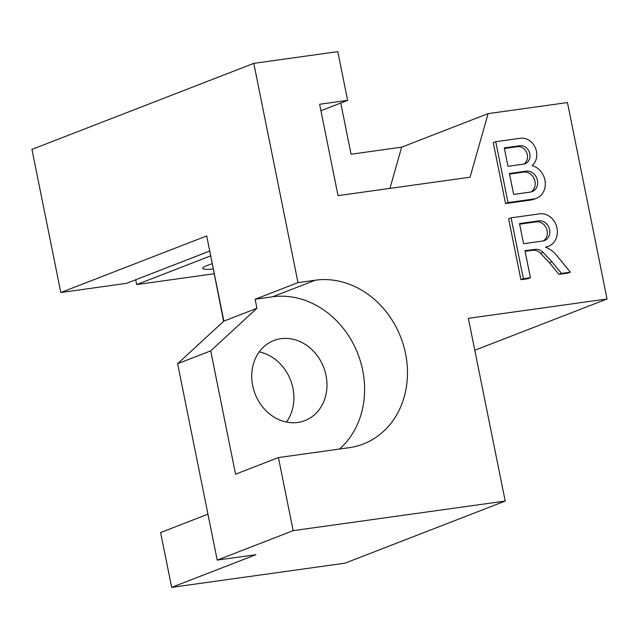 <?xml version="1.0" encoding="UTF-8"?>
<svg xmlns="http://www.w3.org/2000/svg" width="639" height="639" viewBox="0 0 639 639"><rect width="100%" height="100%" fill="white"/><g stroke="black" fill="none" stroke-linecap="round" stroke-linejoin="round"><path stroke-width="0.96" d="M530.434 277.749L524.978 250.704L535.546 249.338A10.304 8.826 -111.2 0 1 543.046 252.397L551.896 261.718L561.505 273.412L570.387 272.174L557.823 256.846A28.907 24.753 68.8 0 0 545.458 247.125A17.517 15.001 68.8 0 0 548.35 246.374A17.517 15.001 68.8 0 0 556.976 227.955A16.486 14.122 68.8 0 0 539.651 213.841L511.096 217.827L508.612 218.786L520.897 279.698L523.373 278.732L530.434 277.749L527.95 278.708L520.897 279.698M511.096 217.827L523.373 278.732M533.166 249.561L530.682 250.528L525.098 251.303M551.896 261.718L549.412 262.677L540.57 253.356A10.304 8.826 68.8 0 0 533.07 250.296L530.682 250.528M561.505 273.412L559.029 274.371L549.412 262.677M570.387 272.174L567.903 273.133L559.029 274.371M509.419 173.496L513.644 194.424L530.386 192.083A10.735 9.194 -111.2 0 0 532.159 191.628A10.735 9.194 -111.2 0 0 537.183 179.311A10.735 9.194 -111.2 0 0 526.169 171.156L509.419 173.496M530.873 192.004A10.735 9.194 68.8 0 0 534.46 179.527A10.735 9.194 68.8 0 0 523.684 172.115L509.547 174.096M523.868 164.079A9.441 8.083 68.8 0 0 526.848 153.104A9.441 8.083 68.8 0 0 517.406 146.674L504.379 148.496M504.259 147.897L519.882 145.716A9.441 8.083 -111.2 0 1 529.579 152.889A9.441 8.083 -111.2 0 1 525.154 163.72A9.441 8.083 -111.2 0 1 523.597 164.119L507.973 166.3L504.259 147.897M520.402 138.248L495.744 141.69L508.029 202.603L533.549 199.041A17.309 14.825 68.8 0 0 536.401 198.298A17.309 14.825 68.8 0 0 545.147 181.388A17.309 14.825 68.8 0 0 532.039 165.605A15.296 13.092 68.8 0 0 535.394 147.889A15.296 13.092 68.8 0 0 520.402 138.248M536.401 198.298L533.924 199.256A17.309 14.825 -111.2 0 1 531.065 199.999L505.545 203.561L508.029 202.603M505.545 203.561L493.26 142.657L495.744 141.69M252.685 385.692A42.941 36.766 68.8 0 0 304.883 420.606A42.941 36.766 68.8 0 0 323.638 367.281A42.941 36.766 68.8 0 0 273.827 340.539A42.941 36.766 68.8 0 0 252.685 385.692M259.218 351.921A42.941 36.766 -111.2 0 1 290.553 380.109A42.941 36.766 -111.2 0 1 286.408 422.052M209.744 251.047L126.418 283.357L60.809 292.518L206.693 235.943L223.866 321.097L177.61 363.711L217.212 560.099L255.888 554.7L171.667 587.361L160.613 532.551L207.955 514.187M223.602 321.345L211.884 261.686M339.477 449.041A85.882 73.533 68.8 0 0 356.203 349.845A85.882 73.533 68.8 0 0 272.47 296.823L255.137 299.244L297.998 282.622L253.787 63.365L31.95 149.39L60.809 292.518M340.755 103.023L351.075 154.223L401.643 147.162L488.116 113.63L470.064 177.203L338.039 195.63L319.62 104.269L347.624 100.363L320.922 110.715M347.624 100.363L337.799 51.639L253.787 63.365M389.934 188.385L401.643 147.162M297.998 282.622L315.331 280.202A85.882 73.533 -111.2 0 1 403.528 345.443A85.882 73.533 -111.2 0 1 363.272 444.017A85.882 73.533 -111.2 0 1 349.102 447.699L278.428 457.564L235.559 474.186L210.702 350.875L256.95 308.27L223.866 321.097M256.95 308.27L255.137 299.244M177.61 363.711L210.702 350.875M488.116 113.63L567.448 102.559L607.05 298.98L468.355 318.334L505.201 501.056L293.165 530.65L217.212 560.099M293.165 530.65L278.428 457.564M171.667 587.361L345.028 563.167L505.201 501.056M607.05 298.98L474.793 350.268M211.996 263.803A39.035 3.986 168.6 0 0 207.619 265.337A39.035 3.986 168.6 0 0 202.691 268.404A39.035 3.986 168.6 0 0 213.051 269.035M210.71 255.864L136.682 284.571L214.009 273.78M136.682 284.571L135.708 279.754M538.773 220.886A10.304 8.826 68.8 0 1 549.356 228.714A10.304 8.826 68.8 0 1 544.532 240.544A10.304 8.826 68.8 0 1 542.831 240.983L523.565 243.675L519.507 223.578L538.773 220.886L536.297 221.853L519.627 224.177M543.246 240.919A10.304 8.826 68.8 0 0 546.633 228.938A10.304 8.826 68.8 0 0 536.297 221.853M535.546 249.338L533.07 250.296M543.046 252.397L540.57 253.356M523.684 172.115L526.169 171.156M517.406 146.674L519.882 145.716M531.065 199.999L533.549 199.041M315.331 280.202L272.47 296.823M545.922 247.317L548.35 246.374"/></g></svg>
